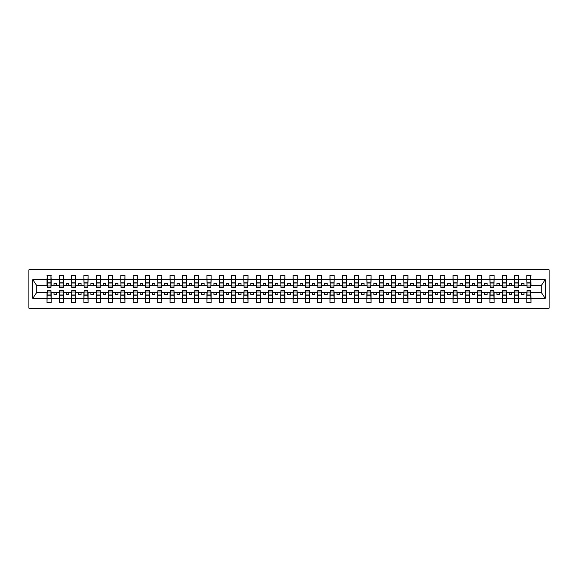 <?xml version="1.0" encoding="UTF-8"?>
<svg xmlns="http://www.w3.org/2000/svg" width="578" height="578" viewBox="0 0 578 578"><rect width="100%" height="100%" fill="white"/><g stroke="black" fill="none" stroke-linecap="round" stroke-linejoin="round"><path stroke-width="0.87" d="M28.9 308.197L549.1 308.197L549.1 269.803L28.9 269.803L28.9 308.197M527.049 291.168L526.854 292.641L518.683 292.641L518.488 291.168M530.792 286.833L530.987 285.359L541.427 285.359L545.206 279.673L545.206 298.327L530.987 298.327L530.987 302.532L526.854 302.532L526.854 292.641M530.792 291.168L530.987 298.327M514.745 291.168L514.55 292.641L506.379 292.641L506.184 291.168M526.854 298.327L518.683 298.327L518.683 302.532L514.55 302.532L514.55 292.641M518.683 298.327L518.683 292.641M502.441 291.168L502.246 292.641L494.074 292.641L493.879 291.168M514.55 298.327L506.379 298.327L506.379 302.532L502.246 302.532L502.246 292.641M506.379 298.327L506.379 292.641M490.144 291.168L489.942 292.641L481.777 292.641L481.575 291.168M502.246 298.327L494.074 298.327L494.074 302.532L489.942 302.532L489.942 292.641M494.074 298.327L494.074 292.641M477.84 291.168L477.638 292.641L469.473 292.641L469.271 291.168M489.942 298.327L481.777 298.327L481.777 302.532L477.638 302.532L477.638 292.641M481.777 298.327L481.777 292.641M465.536 291.168L465.333 292.641L457.169 292.641L456.967 291.168M477.638 298.327L469.473 298.327L469.473 302.532L465.333 302.532L465.333 292.641M469.473 298.327L469.473 292.641M453.231 291.168L453.036 292.641L444.865 292.641L444.67 291.168M465.333 298.327L457.169 298.327L457.169 302.532L453.036 302.532L453.036 292.641M457.169 298.327L457.169 292.641M440.927 291.168L440.732 292.641L432.561 292.641L432.366 291.168M453.036 298.327L444.865 298.327L444.865 302.532L440.732 302.532L440.732 292.641M444.865 298.327L444.865 292.641M428.623 291.168L428.428 292.641L420.257 292.641L420.062 291.168M440.732 298.327L432.561 298.327L432.561 302.532L428.428 302.532L428.428 292.641M432.561 298.327L432.561 292.641M416.319 291.168L416.124 292.641L407.952 292.641L407.757 291.168M428.428 298.327L420.257 298.327L420.257 302.532L416.124 302.532L416.124 292.641M420.257 298.327L420.257 292.641M404.015 291.168L403.82 292.641L395.648 292.641L395.453 291.168M416.124 298.327L407.952 298.327L407.952 302.532L403.82 302.532L403.82 292.641M407.952 298.327L407.952 292.641M391.711 291.168L391.516 292.641L383.344 292.641L383.149 291.168M403.82 298.327L395.648 298.327L395.648 302.532L391.516 302.532L391.516 292.641M395.648 298.327L395.648 292.641M379.406 291.168L379.211 292.641L371.04 292.641L370.845 291.168M391.516 298.327L383.344 298.327L383.344 302.532L379.211 302.532L379.211 292.641M383.344 298.327L383.344 292.641M367.102 291.168L366.907 292.641L358.736 292.641L358.541 291.168M379.211 298.327L371.04 298.327L371.04 302.532L366.907 302.532L366.907 292.641M371.04 298.327L371.04 292.641M354.798 291.168L354.603 292.641L346.432 292.641L346.236 291.168M366.907 298.327L358.736 298.327L358.736 302.532L354.603 302.532L354.603 292.641M358.736 298.327L358.736 292.641M342.494 291.168L342.299 292.641L334.127 292.641L333.932 291.168M354.603 298.327L346.432 298.327L346.432 302.532L342.299 302.532L342.299 292.641M346.432 298.327L346.432 292.641M330.19 291.168L329.995 292.641L321.823 292.641L321.628 291.168M342.299 298.327L334.127 298.327L334.127 302.532L329.995 302.532L329.995 292.641M334.127 298.327L334.127 292.641M317.886 291.168L317.69 292.641L309.519 292.641L309.324 291.168M329.995 298.327L321.823 298.327L321.823 302.532L317.69 302.532L317.69 292.641M321.823 298.327L321.823 292.641M305.589 291.168L305.386 292.641L297.222 292.641L297.02 291.168M317.69 298.327L309.519 298.327L309.519 302.532L305.386 302.532L305.386 292.641M309.519 298.327L309.519 292.641M293.284 291.168L293.082 292.641L284.918 292.641L284.716 291.168M305.386 298.327L297.222 298.327L297.222 302.532L293.082 302.532L293.082 292.641M297.222 298.327L297.222 292.641M280.98 291.168L280.778 292.641L272.614 292.641L272.411 291.168M293.082 298.327L284.918 298.327L284.918 302.532L280.778 302.532L280.778 292.641M284.918 298.327L284.918 292.641M268.676 291.168L268.481 292.641L260.31 292.641L260.114 291.168M280.778 298.327L272.614 298.327L272.614 302.532L268.481 302.532L268.481 292.641M272.614 298.327L272.614 292.641M256.372 291.168L256.177 292.641L248.005 292.641L247.81 291.168M268.481 298.327L260.31 298.327L260.31 302.532L256.177 302.532L256.177 292.641M260.31 298.327L260.31 292.641M244.068 291.168L243.873 292.641L235.701 292.641L235.506 291.168M256.177 298.327L248.005 298.327L248.005 302.532L243.873 302.532L243.873 292.641M248.005 298.327L248.005 292.641M231.764 291.168L231.568 292.641L223.397 292.641L223.202 291.168M243.873 298.327L235.701 298.327L235.701 302.532L231.568 302.532L231.568 292.641M235.701 298.327L235.701 292.641M219.459 291.168L219.264 292.641L211.093 292.641L210.898 291.168M231.568 298.327L223.397 298.327L223.397 302.532L219.264 302.532L219.264 292.641M223.397 298.327L223.397 292.641M207.155 291.168L206.96 292.641L198.789 292.641L198.594 291.168M219.264 298.327L211.093 298.327L211.093 302.532L206.96 302.532L206.96 292.641M211.093 298.327L211.093 292.641M194.851 291.168L194.656 292.641L186.484 292.641L186.289 291.168M206.96 298.327L198.789 298.327L198.789 302.532L194.656 302.532L194.656 292.641M198.789 298.327L198.789 292.641M182.547 291.168L182.352 292.641L174.18 292.641L173.985 291.168M194.656 298.327L186.484 298.327L186.484 302.532L182.352 302.532L182.352 292.641M186.484 298.327L186.484 292.641M170.243 291.168L170.048 292.641L161.876 292.641L161.681 291.168M182.352 298.327L174.18 298.327L174.18 302.532L170.048 302.532L170.048 292.641M174.18 298.327L174.18 292.641M157.939 291.168L157.743 292.641L149.572 292.641L149.377 291.168M170.048 298.327L161.876 298.327L161.876 302.532L157.743 302.532L157.743 292.641M161.876 298.327L161.876 292.641M145.634 291.168L145.439 292.641L137.268 292.641L137.073 291.168M157.743 298.327L149.572 298.327L149.572 302.532L145.439 302.532L145.439 292.641M149.572 298.327L149.572 292.641M133.33 291.168L133.135 292.641L124.964 292.641L124.769 291.168M145.439 298.327L137.268 298.327L137.268 302.532L133.135 302.532L133.135 292.641M137.268 298.327L137.268 292.641M121.033 291.168L120.831 292.641L112.667 292.641L112.464 291.168M133.135 298.327L124.964 298.327L124.964 302.532L120.831 302.532L120.831 292.641M124.964 298.327L124.964 292.641M108.729 291.168L108.527 292.641L100.362 292.641L100.16 291.168M120.831 298.327L112.667 298.327L112.667 302.532L108.527 302.532L108.527 292.641M112.667 298.327L112.667 292.641M96.425 291.168L96.223 292.641L88.058 292.641L87.856 291.168M108.527 298.327L100.362 298.327L100.362 302.532L96.223 302.532L96.223 292.641M100.362 298.327L100.362 292.641M84.121 291.168L83.926 292.641L75.754 292.641L75.559 291.168M96.223 298.327L88.058 298.327L88.058 302.532L83.926 302.532L83.926 292.641M88.058 298.327L88.058 292.641M71.817 291.168L71.621 292.641L63.45 292.641L63.255 291.168M83.926 298.327L75.754 298.327L75.754 302.532L71.621 302.532L71.621 292.641M75.754 298.327L75.754 292.641M59.512 291.168L59.317 292.641L51.146 292.641L50.951 291.168M71.621 298.327L63.45 298.327L63.45 302.532L59.317 302.532L59.317 292.641M63.45 298.327L63.45 292.641M527.049 285.973L530.792 285.973L530.792 287.671L527.049 287.671L526.854 275.468L526.854 279.673L518.683 279.673L518.488 286.833M527.049 286.833L526.854 279.673M514.745 285.973L518.488 285.973L518.488 287.671L514.745 287.671L514.55 275.468L514.55 279.673L506.379 279.673L506.184 286.833M514.745 286.833L514.55 279.673M502.441 285.973L506.184 285.973L506.184 287.671L502.441 287.671L502.246 275.468L502.246 279.673L494.074 279.673L493.879 286.833M502.441 286.833L502.246 279.673M490.144 285.973L493.879 285.973L493.879 287.671L490.144 287.671L489.942 275.468L489.942 279.673L481.777 279.673L481.575 286.833M490.144 286.833L489.942 279.673M477.84 285.973L481.575 285.973L481.575 287.671L477.84 287.671L477.638 275.468L477.638 279.673L469.473 279.673L469.271 286.833M477.84 286.833L477.638 279.673M465.536 285.973L469.271 285.973L469.271 287.671L465.536 287.671L465.333 275.468L465.333 279.673L457.169 279.673L456.967 286.833M465.536 286.833L465.333 279.673M453.231 285.973L456.967 285.973L456.967 287.671L453.231 287.671L453.036 275.468L453.036 279.673L444.865 279.673L444.67 286.833M453.231 286.833L453.036 279.673M440.927 285.973L444.67 285.973L444.67 287.671L440.927 287.671L440.732 275.468L440.732 279.673L432.561 279.673L432.366 286.833M440.927 286.833L440.732 279.673M428.623 285.973L432.366 285.973L432.366 287.671L428.623 287.671L428.428 275.468L428.428 279.673L420.257 279.673L420.062 286.833M428.623 286.833L428.428 279.673M416.319 285.973L420.062 285.973L420.062 287.671L416.319 287.671L416.124 275.468L416.124 279.673L407.952 279.673L407.757 286.833M416.319 286.833L416.124 279.673M404.015 285.973L407.757 285.973L407.757 287.671L404.015 287.671L403.82 275.468L403.82 279.673L395.648 279.673L395.453 286.833M404.015 286.833L403.82 279.673M391.711 285.973L395.453 285.973L395.453 287.671L391.711 287.671L391.516 275.468L391.516 279.673L383.344 279.673L383.149 286.833M391.711 286.833L391.516 279.673M379.406 285.973L383.149 285.973L383.149 287.671L379.406 287.671L379.211 275.468L379.211 279.673L371.04 279.673L370.845 286.833M379.406 286.833L379.211 279.673M367.102 285.973L370.845 285.973L370.845 287.671L367.102 287.671L366.907 275.468L366.907 279.673L358.736 279.673L358.541 286.833M367.102 286.833L366.907 279.673M354.798 285.973L358.541 285.973L358.541 287.671L354.798 287.671L354.603 275.468L354.603 279.673L346.432 279.673L346.236 286.833M354.798 286.833L354.603 279.673M342.494 285.973L346.236 285.973L346.236 287.671L342.494 287.671L342.299 275.468L342.299 279.673L334.127 279.673L333.932 286.833M342.494 286.833L342.299 279.673M330.19 285.973L333.932 285.973L333.932 287.671L330.19 287.671L329.995 275.468L329.995 279.673L321.823 279.673L321.628 286.833M330.19 286.833L329.995 279.673M317.886 285.973L321.628 285.973L321.628 287.671L317.886 287.671L317.69 275.468L317.69 279.673L309.519 279.673L309.324 286.833M317.886 286.833L317.69 279.673M305.589 285.973L309.324 285.973L309.324 287.671L305.589 287.671L305.386 275.468L305.386 279.673L297.222 279.673L297.02 286.833M305.589 286.833L305.386 279.673M293.284 285.973L297.02 285.973L297.02 287.671L293.284 287.671L293.082 275.468L293.082 279.673L284.918 279.673L284.716 286.833M293.284 286.833L293.082 279.673M280.98 285.973L284.716 285.973L284.716 287.671L280.98 287.671L280.778 275.468L280.778 279.673L272.614 279.673L272.411 286.833M280.98 286.833L280.778 279.673M268.676 285.973L272.411 285.973L272.411 287.671L268.676 287.671L268.481 275.468L268.481 279.673L260.31 279.673L260.114 286.833M268.676 286.833L268.481 279.673M256.372 285.973L260.114 285.973L260.114 287.671L256.372 287.671L256.177 275.468L256.177 279.673L248.005 279.673L247.81 286.833M256.372 286.833L256.177 279.673M244.068 285.973L247.81 285.973L247.81 287.671L244.068 287.671L243.873 275.468L243.873 279.673L235.701 279.673L235.506 286.833M244.068 286.833L243.873 279.673M231.764 285.973L235.506 285.973L235.506 287.671L231.764 287.671L231.568 275.468L231.568 279.673L223.397 279.673L223.202 286.833M231.764 286.833L231.568 279.673M219.459 285.973L223.202 285.973L223.202 287.671L219.459 287.671L219.264 275.468L219.264 279.673L211.093 279.673L210.898 286.833M219.459 286.833L219.264 279.673M207.155 285.973L210.898 285.973L210.898 287.671L207.155 287.671L206.96 275.468L206.96 279.673L198.789 279.673L198.594 286.833M207.155 286.833L206.96 279.673M194.851 285.973L198.594 285.973L198.594 287.671L194.851 287.671L194.656 275.468L194.656 279.673L186.484 279.673L186.289 286.833M194.851 286.833L194.656 279.673M182.547 285.973L186.289 285.973L186.289 287.671L182.547 287.671L182.352 275.468L182.352 279.673L174.18 279.673L173.985 286.833M182.547 286.833L182.352 279.673M170.243 285.973L173.985 285.973L173.985 287.671L170.243 287.671L170.048 275.468L170.048 279.673L161.876 279.673L161.681 286.833M170.243 286.833L170.048 279.673M157.939 285.973L161.681 285.973L161.681 287.671L157.939 287.671L157.743 275.468L157.743 279.673L149.572 279.673L149.377 286.833M157.939 286.833L157.743 279.673M145.634 285.973L149.377 285.973L149.377 287.671L145.634 287.671L145.439 275.468L145.439 279.673L137.268 279.673L137.073 286.833M145.634 286.833L145.439 279.673M133.33 285.973L137.073 285.973L137.073 287.671L133.33 287.671L133.135 275.468L133.135 279.673L124.964 279.673L124.769 286.833M133.33 286.833L133.135 279.673M121.033 285.973L124.769 285.973L124.769 287.671L121.033 287.671L120.831 275.468L120.831 279.673L112.667 279.673L112.464 286.833M121.033 286.833L120.831 279.673M108.729 285.973L112.464 285.973L112.464 287.671L108.729 287.671L108.527 275.468L108.527 279.673L100.362 279.673L100.16 286.833M108.729 286.833L108.527 279.673M96.425 285.973L100.16 285.973L100.16 287.671L96.425 287.671L96.223 275.468L96.223 279.673L88.058 279.673L87.856 286.833M96.425 286.833L96.223 279.673M84.121 285.973L87.856 285.973L87.856 287.671L84.121 287.671L83.926 275.468L83.926 279.673L75.754 279.673L75.559 286.833M84.121 286.833L83.926 279.673M71.817 285.973L75.559 285.973L75.559 287.671L71.817 287.671L71.621 275.468L71.621 279.673L63.45 279.673L63.255 286.833M71.817 286.833L71.621 279.673M59.512 285.973L63.255 285.973L63.255 287.671L59.512 287.671L59.512 275.468L59.317 279.673L51.146 279.673L50.951 275.468L50.951 287.671L47.208 287.671L47.208 283.047L50.951 283.047M59.512 286.833L59.317 279.673M47.208 291.168L47.013 292.641L36.573 292.641L32.794 298.327L32.794 279.673L36.573 285.359L47.013 285.359L47.013 279.673L32.794 279.673M59.317 298.327L51.146 298.327L51.146 302.532L47.013 302.532L47.013 292.641M51.146 298.327L51.146 292.641M47.208 283.047L47.208 275.468L47.013 279.673M47.013 285.359L47.208 286.833M530.987 285.359L530.792 275.468L530.792 285.973M514.55 275.468L518.683 275.468L518.683 279.673M502.246 275.468L506.379 275.468L506.379 279.673M489.942 275.468L494.074 275.468L494.074 279.673M477.638 275.468L481.777 275.468L481.777 279.673M465.333 275.468L469.473 275.468L469.473 279.673M453.036 275.468L457.169 275.468L457.169 279.673M440.732 275.468L444.865 275.468L444.865 279.673M428.428 275.468L432.561 275.468L432.561 279.673M416.124 275.468L420.257 275.468L420.257 279.673M403.82 275.468L407.952 275.468L407.952 279.673M391.516 275.468L395.648 275.468L395.648 279.673M379.211 275.468L383.344 275.468L383.344 279.673M366.907 275.468L371.04 275.468L371.04 279.673M354.603 275.468L358.736 275.468L358.736 279.673M342.299 275.468L346.432 275.468L346.432 279.673M329.995 275.468L334.127 275.468L334.127 279.673M317.69 275.468L321.823 275.468L321.823 279.673M305.386 275.468L309.519 275.468L309.519 279.673M293.082 275.468L297.222 275.468L297.222 279.673M280.778 275.468L284.918 275.468L284.918 279.673M268.481 275.468L272.614 275.468L272.614 279.673M256.177 275.468L260.31 275.468L260.31 279.673M243.873 275.468L248.005 275.468L248.005 279.673M231.568 275.468L235.701 275.468L235.701 279.673M219.264 275.468L223.397 275.468L223.397 279.673M206.96 275.468L211.093 275.468L211.093 279.673M194.656 275.468L198.789 275.468L198.789 279.673M182.352 275.468L186.484 275.468L186.484 279.673M170.048 275.468L174.18 275.468L174.18 279.673M157.743 275.468L161.876 275.468L161.876 279.673M145.439 275.468L149.572 275.468L149.572 279.673M133.135 275.468L137.268 275.468L137.268 279.673M120.831 275.468L124.964 275.468L124.964 279.673M108.527 275.468L112.667 275.468L112.667 279.673M96.223 275.468L100.362 275.468L100.362 279.673M83.926 275.468L88.058 275.468L88.058 279.673M71.621 275.468L75.754 275.468L75.754 279.673M59.317 275.468L63.45 275.468L63.45 279.673M545.206 279.673L530.987 279.673M47.013 298.327L32.794 298.327M47.013 275.468L51.146 275.468M526.854 275.468L530.987 275.468M526.854 285.359L524 285.359L524 283.487L521.537 283.487L521.537 285.359L524 285.359M521.537 285.359L518.683 285.359M521.537 292.641L521.537 294.513L524 294.513L524 292.641M514.55 285.359L511.696 285.359L511.696 283.487L509.232 283.487L509.232 285.359L511.696 285.359M509.232 285.359L506.379 285.359M509.232 292.641L509.232 294.513L511.696 294.513L511.696 292.641M502.246 285.359L499.392 285.359L499.392 283.487L496.935 283.487L496.935 285.359L499.392 285.359M496.935 285.359L494.074 285.359M496.935 292.641L496.935 294.513L499.392 294.513L499.392 292.641M489.942 285.359L487.088 285.359L487.088 283.487L484.631 283.487L484.631 285.359L487.088 285.359M484.631 285.359L481.777 285.359M484.631 292.641L484.631 294.513L487.088 294.513L487.088 292.641M477.638 285.359L474.784 285.359L474.784 283.487L472.327 283.487L472.327 285.359L474.784 285.359M472.327 285.359L469.473 285.359M472.327 292.641L472.327 294.513L474.784 294.513L474.784 292.641M465.333 285.359L462.479 285.359L462.479 283.487L460.023 283.487L460.023 285.359L462.479 285.359M460.023 285.359L457.169 285.359M460.023 292.641L460.023 294.513L462.479 294.513L462.479 292.641M453.036 285.359L450.175 285.359L450.175 283.487L447.719 283.487L447.719 285.359L450.175 285.359M447.719 285.359L444.865 285.359M447.719 292.641L447.719 294.513L450.175 294.513L450.175 292.641M440.732 285.359L437.871 285.359L437.871 283.487L435.415 283.487L435.415 285.359L437.871 285.359M435.415 285.359L432.561 285.359M435.415 292.641L435.415 294.513L437.871 294.513L437.871 292.641M428.428 285.359L425.574 285.359L425.574 283.487L423.11 283.487L423.11 285.359L425.574 285.359M423.11 285.359L420.257 285.359M423.11 292.641L423.11 294.513L425.574 294.513L425.574 292.641M416.124 285.359L413.27 285.359L413.27 283.487L410.806 283.487L410.806 285.359L413.27 285.359M410.806 285.359L407.952 285.359M410.806 292.641L410.806 294.513L413.27 294.513L413.27 292.641M403.82 285.359L400.966 285.359L400.966 283.487L398.502 283.487L398.502 285.359L400.966 285.359M398.502 285.359L395.648 285.359M398.502 292.641L398.502 294.513L400.966 294.513L400.966 292.641M391.516 285.359L388.662 285.359L388.662 283.487L386.198 283.487L386.198 285.359L388.662 285.359M386.198 285.359L383.344 285.359M386.198 292.641L386.198 294.513L388.662 294.513L388.662 292.641M379.211 285.359L376.357 285.359L376.357 283.487L373.894 283.487L373.894 285.359L376.357 285.359M373.894 285.359L371.04 285.359M373.894 292.641L373.894 294.513L376.357 294.513L376.357 292.641M366.907 285.359L364.053 285.359L364.053 283.487L361.59 283.487L361.59 285.359L364.053 285.359M361.59 285.359L358.736 285.359M361.59 292.641L361.59 294.513L364.053 294.513L364.053 292.641M354.603 285.359L351.749 285.359L351.749 283.487L349.285 283.487L349.285 285.359L351.749 285.359M349.285 285.359L346.432 285.359M349.285 292.641L349.285 294.513L351.749 294.513L351.749 292.641M342.299 285.359L339.445 285.359L339.445 283.487L336.981 283.487L336.981 285.359L339.445 285.359M336.981 285.359L334.127 285.359M336.981 292.641L336.981 294.513L339.445 294.513L339.445 292.641M329.995 285.359L327.141 285.359L327.141 283.487L324.684 283.487L324.684 285.359L327.141 285.359M324.684 285.359L321.823 285.359M324.684 292.641L324.684 294.513L327.141 294.513L327.141 292.641M317.69 285.359L314.837 285.359L314.837 283.487L312.38 283.487L312.38 285.359L314.837 285.359M312.38 285.359L309.519 285.359M312.38 292.641L312.38 294.513L314.837 294.513L314.837 292.641M305.386 285.359L302.532 285.359L302.532 283.487L300.076 283.487L300.076 285.359L302.532 285.359M300.076 285.359L297.222 285.359M300.076 292.641L300.076 294.513L302.532 294.513L302.532 292.641M293.082 285.359L290.228 285.359L290.228 283.487L287.772 283.487L287.772 285.359L290.228 285.359M287.772 285.359L284.918 285.359M287.772 292.641L287.772 294.513L290.228 294.513L290.228 292.641M280.778 285.359L277.924 285.359L277.924 283.487L275.468 283.487L275.468 285.359L277.924 285.359M275.468 285.359L272.614 285.359M275.468 292.641L275.468 294.513L277.924 294.513L277.924 292.641M268.481 285.359L265.62 285.359L265.62 283.487L263.163 283.487L263.163 285.359L265.62 285.359M263.163 285.359L260.31 285.359M263.163 292.641L263.163 294.513L265.62 294.513L265.62 292.641M256.177 285.359L253.316 285.359L253.316 283.487L250.859 283.487L250.859 285.359L253.316 285.359M250.859 285.359L248.005 285.359M250.859 292.641L250.859 294.513L253.316 294.513L253.316 292.641M243.873 285.359L241.019 285.359L241.019 283.487L238.555 283.487L238.555 285.359L241.019 285.359M238.555 285.359L235.701 285.359M238.555 292.641L238.555 294.513L241.019 294.513L241.019 292.641M231.568 285.359L228.715 285.359L228.715 283.487L226.251 283.487L226.251 285.359L228.715 285.359M226.251 285.359L223.397 285.359M226.251 292.641L226.251 294.513L228.715 294.513L228.715 292.641M219.264 285.359L216.41 285.359L216.41 283.487L213.947 283.487L213.947 285.359L216.41 285.359M213.947 285.359L211.093 285.359M213.947 292.641L213.947 294.513L216.41 294.513L216.41 292.641M206.96 285.359L204.106 285.359L204.106 283.487L201.643 283.487L201.643 285.359L204.106 285.359M201.643 285.359L198.789 285.359M201.643 292.641L201.643 294.513L204.106 294.513L204.106 292.641M194.656 285.359L191.802 285.359L191.802 283.487L189.338 283.487L189.338 285.359L191.802 285.359M189.338 285.359L186.484 285.359M189.338 292.641L189.338 294.513L191.802 294.513L191.802 292.641M182.352 285.359L179.498 285.359L179.498 283.487L177.034 283.487L177.034 285.359L179.498 285.359M177.034 285.359L174.18 285.359M177.034 292.641L177.034 294.513L179.498 294.513L179.498 292.641M170.048 285.359L167.194 285.359L167.194 283.487L164.73 283.487L164.73 285.359L167.194 285.359M164.73 285.359L161.876 285.359M164.73 292.641L164.73 294.513L167.194 294.513L167.194 292.641M157.743 285.359L154.89 285.359L154.89 283.487L152.426 283.487L152.426 285.359L154.89 285.359M152.426 285.359L149.572 285.359M152.426 292.641L152.426 294.513L154.89 294.513L154.89 292.641M145.439 285.359L142.585 285.359L142.585 283.487L140.129 283.487L140.129 285.359L142.585 285.359M140.129 285.359L137.268 285.359M140.129 292.641L140.129 294.513L142.585 294.513L142.585 292.641M133.135 285.359L130.281 285.359L130.281 283.487L127.825 283.487L127.825 285.359L130.281 285.359M127.825 285.359L124.964 285.359M127.825 292.641L127.825 294.513L130.281 294.513L130.281 292.641M120.831 285.359L117.977 285.359L117.977 283.487L115.521 283.487L115.521 285.359L117.977 285.359M115.521 285.359L112.667 285.359M115.521 292.641L115.521 294.513L117.977 294.513L117.977 292.641M108.527 285.359L105.673 285.359L105.673 283.487L103.216 283.487L103.216 285.359L105.673 285.359M103.216 285.359L100.362 285.359M103.216 292.641L103.216 294.513L105.673 294.513L105.673 292.641M96.223 285.359L93.369 285.359L93.369 283.487L90.912 283.487L90.912 285.359L93.369 285.359M90.912 285.359L88.058 285.359M90.912 292.641L90.912 294.513L93.369 294.513L93.369 292.641M83.926 285.359L81.065 285.359L81.065 283.487L78.608 283.487L78.608 285.359L81.065 285.359M78.608 285.359L75.754 285.359M78.608 292.641L78.608 294.513L81.065 294.513L81.065 292.641M71.621 285.359L68.768 285.359L68.768 283.487L66.304 283.487L66.304 285.359L68.768 285.359M66.304 285.359L63.45 285.359M66.304 292.641L66.304 294.513L68.768 294.513L68.768 292.641M59.317 285.359L56.463 285.359L56.463 283.487L54 283.487L54 285.359L56.463 285.359M54 285.359L51.146 285.359L51.146 279.673M54 292.641L54 294.513L56.463 294.513L56.463 292.641M51.146 285.359L50.951 286.833M545.206 298.327L541.427 292.641L530.987 292.641M36.775 285.359L36.775 292.641M541.225 292.641L541.225 285.359M47.208 282.093L50.951 282.093M47.013 302.532L47.208 290.329L50.951 290.329L50.951 294.953L47.208 294.953M50.951 294.953L51.146 302.532M50.951 295.907L47.208 295.907M63.45 275.468L63.255 285.973M59.512 283.047L63.255 283.047M59.512 282.093L63.255 282.093M75.754 275.468L75.559 285.973M71.817 283.047L75.559 283.047M71.817 282.093L75.559 282.093M88.058 275.468L87.856 285.973M84.121 283.047L87.856 283.047M84.121 282.093L87.856 282.093M100.362 275.468L100.16 285.973M96.425 283.047L100.16 283.047M96.425 282.093L100.16 282.093M59.317 302.532L59.512 290.329L63.255 290.329L63.255 294.953L59.512 294.953M63.255 294.953L63.45 302.532M63.255 295.907L59.512 295.907M71.621 302.532L71.817 290.329L75.559 290.329L75.559 294.953L71.817 294.953M75.559 294.953L75.754 302.532M75.559 295.907L71.817 295.907M83.926 302.532L84.121 290.329L87.856 290.329L87.856 294.953L84.121 294.953M87.856 294.953L88.058 302.532M87.856 295.907L84.121 295.907M96.223 302.532L96.425 290.329L100.16 290.329L100.16 294.953L96.425 294.953M100.16 294.953L100.362 302.532M100.16 295.907L96.425 295.907M112.667 275.468L112.464 285.973M108.729 283.047L112.464 283.047M108.729 282.093L112.464 282.093M108.527 302.532L108.729 290.329L112.464 290.329L112.464 294.953L108.729 294.953M112.464 294.953L112.667 302.532M112.464 295.907L108.729 295.907M124.964 275.468L124.769 285.973M121.033 283.047L124.769 283.047M121.033 282.093L124.769 282.093M120.831 302.532L121.033 290.329L124.769 290.329L124.769 294.953L121.033 294.953M124.769 294.953L124.964 302.532M124.769 295.907L121.033 295.907M137.268 275.468L137.073 285.973M133.33 283.047L137.073 283.047M133.33 282.093L137.073 282.093M133.135 302.532L133.33 290.329L137.073 290.329L137.073 294.953L133.33 294.953M137.073 294.953L137.268 302.532M137.073 295.907L133.33 295.907M149.572 275.468L149.377 285.973M145.634 283.047L149.377 283.047M145.634 282.093L149.377 282.093M145.439 302.532L145.634 290.329L149.377 290.329L149.377 294.953L145.634 294.953M149.377 294.953L149.572 302.532M149.377 295.907L145.634 295.907M161.876 275.468L161.681 285.973M157.939 283.047L161.681 283.047M157.939 282.093L161.681 282.093M157.743 302.532L157.939 290.329L161.681 290.329L161.681 294.953L157.939 294.953M161.681 294.953L161.876 302.532M161.681 295.907L157.939 295.907M174.18 275.468L173.985 285.973M170.243 283.047L173.985 283.047M170.243 282.093L173.985 282.093M170.048 302.532L170.243 290.329L173.985 290.329L173.985 294.953L170.243 294.953M173.985 294.953L174.18 302.532M173.985 295.907L170.243 295.907M186.484 275.468L186.289 285.973M182.547 283.047L186.289 283.047M182.547 282.093L186.289 282.093M182.352 302.532L182.547 290.329L186.289 290.329L186.289 294.953L182.547 294.953M186.289 294.953L186.484 302.532M186.289 295.907L182.547 295.907M198.789 275.468L198.594 285.973M194.851 283.047L198.594 283.047M194.851 282.093L198.594 282.093M194.656 302.532L194.851 290.329L198.594 290.329L198.594 294.953L194.851 294.953M198.594 294.953L198.789 302.532M198.594 295.907L194.851 295.907M211.093 275.468L210.898 285.973M207.155 283.047L210.898 283.047M207.155 282.093L210.898 282.093M206.96 302.532L207.155 290.329L210.898 290.329L210.898 294.953L207.155 294.953M210.898 294.953L211.093 302.532M210.898 295.907L207.155 295.907M223.397 275.468L223.202 285.973M219.459 283.047L223.202 283.047M219.459 282.093L223.202 282.093M219.264 302.532L219.459 290.329L223.202 290.329L223.202 294.953L219.459 294.953M223.202 294.953L223.397 302.532M223.202 295.907L219.459 295.907M235.701 275.468L235.506 285.973M231.764 283.047L235.506 283.047M231.764 282.093L235.506 282.093M231.568 302.532L231.764 290.329L235.506 290.329L235.506 294.953L231.764 294.953M235.506 294.953L235.701 302.532M235.506 295.907L231.764 295.907M248.005 275.468L247.81 285.973M244.068 283.047L247.81 283.047M244.068 282.093L247.81 282.093M260.31 275.468L260.114 285.973M256.372 283.047L260.114 283.047M256.372 282.093L260.114 282.093M272.614 275.468L272.411 285.973M268.676 283.047L272.411 283.047M268.676 282.093L272.411 282.093M284.918 275.468L284.716 285.973M280.98 283.047L284.716 283.047M280.98 282.093L284.716 282.093M297.222 275.468L297.02 285.973M293.284 283.047L297.02 283.047M293.284 282.093L297.02 282.093M309.519 275.468L309.324 285.973M305.589 283.047L309.324 283.047M305.589 282.093L309.324 282.093M321.823 275.468L321.628 285.973M317.886 283.047L321.628 283.047M317.886 282.093L321.628 282.093M334.127 275.468L333.932 285.973M330.19 283.047L333.932 283.047M330.19 282.093L333.932 282.093M346.432 275.468L346.236 285.973M342.494 283.047L346.236 283.047M342.494 282.093L346.236 282.093M358.736 275.468L358.541 285.973M354.798 283.047L358.541 283.047M354.798 282.093L358.541 282.093M371.04 275.468L370.845 285.973M367.102 283.047L370.845 283.047M367.102 282.093L370.845 282.093M383.344 275.468L383.149 285.973M379.406 283.047L383.149 283.047M379.406 282.093L383.149 282.093M395.648 275.468L395.453 285.973M391.711 283.047L395.453 283.047M391.711 282.093L395.453 282.093M407.952 275.468L407.757 285.973M404.015 283.047L407.757 283.047M404.015 282.093L407.757 282.093M243.873 302.532L244.068 290.329L247.81 290.329L247.81 294.953L244.068 294.953M247.81 294.953L248.005 302.532M247.81 295.907L244.068 295.907M256.177 302.532L256.372 290.329L260.114 290.329L260.114 294.953L256.372 294.953M260.114 294.953L260.31 302.532M260.114 295.907L256.372 295.907M268.481 302.532L268.676 290.329L272.411 290.329L272.411 294.953L268.676 294.953M272.411 294.953L272.614 302.532M272.411 295.907L268.676 295.907M280.778 302.532L280.98 290.329L284.716 290.329L284.716 294.953L280.98 294.953M284.716 294.953L284.918 302.532M284.716 295.907L280.98 295.907M293.082 302.532L293.284 290.329L297.02 290.329L297.02 294.953L293.284 294.953M297.02 294.953L297.222 302.532M297.02 295.907L293.284 295.907M305.386 302.532L305.589 290.329L309.324 290.329L309.324 294.953L305.589 294.953M309.324 294.953L309.519 302.532M309.324 295.907L305.589 295.907M317.69 302.532L317.886 290.329L321.628 290.329L321.628 294.953L317.886 294.953M321.628 294.953L321.823 302.532M321.628 295.907L317.886 295.907M329.995 302.532L330.19 290.329L333.932 290.329L333.932 294.953L330.19 294.953M333.932 294.953L334.127 302.532M333.932 295.907L330.19 295.907M342.299 302.532L342.494 290.329L346.236 290.329L346.236 294.953L342.494 294.953M346.236 294.953L346.432 302.532M346.236 295.907L342.494 295.907M354.603 302.532L354.798 290.329L358.541 290.329L358.541 294.953L354.798 294.953M358.541 294.953L358.736 302.532M358.541 295.907L354.798 295.907M366.907 302.532L367.102 290.329L370.845 290.329L370.845 294.953L367.102 294.953M370.845 294.953L371.04 302.532M370.845 295.907L367.102 295.907M379.211 302.532L379.406 290.329L383.149 290.329L383.149 294.953L379.406 294.953M383.149 294.953L383.344 302.532M383.149 295.907L379.406 295.907M391.516 302.532L391.711 290.329L395.453 290.329L395.453 294.953L391.711 294.953M395.453 294.953L395.648 302.532M395.453 295.907L391.711 295.907M403.82 302.532L404.015 290.329L407.757 290.329L407.757 294.953L404.015 294.953M407.757 294.953L407.952 302.532M407.757 295.907L404.015 295.907M420.257 275.468L420.062 285.973M416.319 283.047L420.062 283.047M416.319 282.093L420.062 282.093M416.124 302.532L416.319 290.329L420.062 290.329L420.062 294.953L416.319 294.953M420.062 294.953L420.257 302.532M420.062 295.907L416.319 295.907M432.561 275.468L432.366 285.973M428.623 283.047L432.366 283.047M428.623 282.093L432.366 282.093M428.428 302.532L428.623 290.329L432.366 290.329L432.366 294.953L428.623 294.953M432.366 294.953L432.561 302.532M432.366 295.907L428.623 295.907M444.865 275.468L444.67 285.973M440.927 283.047L444.67 283.047M440.927 282.093L444.67 282.093M440.732 302.532L440.927 290.329L444.67 290.329L444.67 294.953L440.927 294.953M444.67 294.953L444.865 302.532M444.67 295.907L440.927 295.907M457.169 275.468L456.967 285.973M453.231 283.047L456.967 283.047M453.231 282.093L456.967 282.093M453.036 302.532L453.231 290.329L456.967 290.329L456.967 294.953L453.231 294.953M456.967 294.953L457.169 302.532M456.967 295.907L453.231 295.907M469.473 275.468L469.271 285.973M465.536 283.047L469.271 283.047M465.536 282.093L469.271 282.093M465.333 302.532L465.536 290.329L469.271 290.329L469.271 294.953L465.536 294.953M469.271 294.953L469.473 302.532M469.271 295.907L465.536 295.907M481.777 275.468L481.575 285.973M477.84 283.047L481.575 283.047M477.84 282.093L481.575 282.093M477.638 302.532L477.84 290.329L481.575 290.329L481.575 294.953L477.84 294.953M481.575 294.953L481.777 302.532M481.575 295.907L477.84 295.907M494.074 275.468L493.879 285.973M490.144 283.047L493.879 283.047M490.144 282.093L493.879 282.093M489.942 302.532L490.144 290.329L493.879 290.329L493.879 294.953L490.144 294.953M493.879 294.953L494.074 302.532M493.879 295.907L490.144 295.907M506.379 275.468L506.184 285.973M502.441 283.047L506.184 283.047M502.441 282.093L506.184 282.093M502.246 302.532L502.441 290.329L506.184 290.329L506.184 294.953L502.441 294.953M506.184 294.953L506.379 302.532M506.184 295.907L502.441 295.907M518.683 275.468L518.488 285.973M514.745 283.047L518.488 283.047M514.745 282.093L518.488 282.093M514.55 302.532L514.745 290.329L518.488 290.329L518.488 294.953L514.745 294.953M518.488 294.953L518.683 302.532M518.488 295.907L514.745 295.907M527.049 283.047L530.792 283.047M527.049 282.093L530.792 282.093M526.854 302.532L527.049 290.329L530.792 290.329L530.792 294.953L527.049 294.953M530.792 294.953L530.987 302.532M530.792 295.907L527.049 295.907M47.208 285.973L50.951 285.973M47.208 279.499L50.951 279.499M50.951 292.027L47.208 292.027M50.951 298.501L47.208 298.501M59.512 279.499L63.255 279.499M71.817 279.499L75.559 279.499M84.121 279.499L87.856 279.499M96.425 279.499L100.16 279.499M63.255 292.027L59.512 292.027M63.255 298.501L59.512 298.501M75.559 292.027L71.817 292.027M75.559 298.501L71.817 298.501M87.856 292.027L84.121 292.027M87.856 298.501L84.121 298.501M100.16 292.027L96.425 292.027M100.16 298.501L96.425 298.501M108.729 279.499L112.464 279.499M112.464 292.027L108.729 292.027M112.464 298.501L108.729 298.501M121.033 279.499L124.769 279.499M124.769 292.027L121.033 292.027M124.769 298.501L121.033 298.501M133.33 279.499L137.073 279.499M137.073 292.027L133.33 292.027M137.073 298.501L133.33 298.501M145.634 279.499L149.377 279.499M149.377 292.027L145.634 292.027M149.377 298.501L145.634 298.501M157.939 279.499L161.681 279.499M161.681 292.027L157.939 292.027M161.681 298.501L157.939 298.501M170.243 279.499L173.985 279.499M173.985 292.027L170.243 292.027M173.985 298.501L170.243 298.501M182.547 279.499L186.289 279.499M186.289 292.027L182.547 292.027M186.289 298.501L182.547 298.501M194.851 279.499L198.594 279.499M198.594 292.027L194.851 292.027M198.594 298.501L194.851 298.501M207.155 279.499L210.898 279.499M210.898 292.027L207.155 292.027M210.898 298.501L207.155 298.501M219.459 279.499L223.202 279.499M223.202 292.027L219.459 292.027M223.202 298.501L219.459 298.501M231.764 279.499L235.506 279.499M235.506 292.027L231.764 292.027M235.506 298.501L231.764 298.501M244.068 279.499L247.81 279.499M256.372 279.499L260.114 279.499M268.676 279.499L272.411 279.499M280.98 279.499L284.716 279.499M293.284 279.499L297.02 279.499M305.589 279.499L309.324 279.499M317.886 279.499L321.628 279.499M330.19 279.499L333.932 279.499M342.494 279.499L346.236 279.499M354.798 279.499L358.541 279.499M367.102 279.499L370.845 279.499M379.406 279.499L383.149 279.499M391.711 279.499L395.453 279.499M404.015 279.499L407.757 279.499M247.81 292.027L244.068 292.027M247.81 298.501L244.068 298.501M260.114 292.027L256.372 292.027M260.114 298.501L256.372 298.501M272.411 292.027L268.676 292.027M272.411 298.501L268.676 298.501M284.716 292.027L280.98 292.027M284.716 298.501L280.98 298.501M297.02 292.027L293.284 292.027M297.02 298.501L293.284 298.501M309.324 292.027L305.589 292.027M309.324 298.501L305.589 298.501M321.628 292.027L317.886 292.027M321.628 298.501L317.886 298.501M333.932 292.027L330.19 292.027M333.932 298.501L330.19 298.501M346.236 292.027L342.494 292.027M346.236 298.501L342.494 298.501M358.541 292.027L354.798 292.027M358.541 298.501L354.798 298.501M370.845 292.027L367.102 292.027M370.845 298.501L367.102 298.501M383.149 292.027L379.406 292.027M383.149 298.501L379.406 298.501M395.453 292.027L391.711 292.027M395.453 298.501L391.711 298.501M407.757 292.027L404.015 292.027M407.757 298.501L404.015 298.501M416.319 279.499L420.062 279.499M420.062 292.027L416.319 292.027M420.062 298.501L416.319 298.501M428.623 279.499L432.366 279.499M432.366 292.027L428.623 292.027M432.366 298.501L428.623 298.501M440.927 279.499L444.67 279.499M444.67 292.027L440.927 292.027M444.67 298.501L440.927 298.501M453.231 279.499L456.967 279.499M456.967 292.027L453.231 292.027M456.967 298.501L453.231 298.501M465.536 279.499L469.271 279.499M469.271 292.027L465.536 292.027M469.271 298.501L465.536 298.501M477.84 279.499L481.575 279.499M481.575 292.027L477.84 292.027M481.575 298.501L477.84 298.501M490.144 279.499L493.879 279.499M493.879 292.027L490.144 292.027M493.879 298.501L490.144 298.501M502.441 279.499L506.184 279.499M506.184 292.027L502.441 292.027M506.184 298.501L502.441 298.501M514.745 279.499L518.488 279.499M518.488 292.027L514.745 292.027M518.488 298.501L514.745 298.501M527.049 279.499L530.792 279.499M530.792 292.027L527.049 292.027M530.792 298.501L527.049 298.501"/></g></svg>
